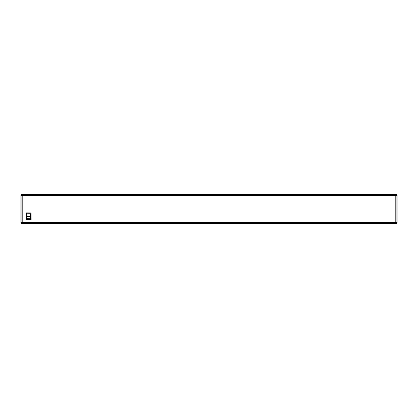 <?xml version="1.0" encoding="UTF-8"?>
<svg xmlns="http://www.w3.org/2000/svg" width="418" height="418" viewBox="0 0 418 418"><rect width="100%" height="100%" fill="white"/><g stroke="black" fill="none" stroke-linecap="round" stroke-linejoin="round"><path stroke-width="0.63" d="M26.423 212.898L31.084 212.945L31.136 219.56L26.261 219.56L26.261 213.06M27.107 213.765L30.483 213.713L30.483 218.907L26.909 218.907L26.966 213.906M397.1 219.382L397.1 195.373L22.201 195.358L22.201 194.38L395.799 194.38L395.799 223.62L22.201 223.62L22.201 222.642L21.877 222.642L21.877 195.358L22.201 195.358L22.201 222.642L396.123 222.642L397.1 222.627L397.1 221.686M22.201 194.38L395.799 194.38M20.9 219.382L20.9 195.373L20.9 222.627L21.877 222.642L21.877 223.604L21.198 223.332L20.9 221.686M22.201 223.604L21.877 223.604A0.977 0.977 0 0 1 20.905 222.716M22.201 194.396L21.877 194.396L21.877 195.358L20.9 195.373L21.637 194.427M395.799 223.604L396.123 223.604A0.977 0.977 0 0 0 397.095 222.716L396.813 223.316M395.799 194.396L396.719 194.6L397.1 195.373L397.1 222.627L396.854 223.28L396.123 223.604L396.123 194.396M20.916 195.196L21.558 194.448M397.095 195.263L396.342 194.422M30.969 219.722L26.423 219.722M30.289 213.713L30.483 218.713L27.107 218.687L27.107 213.906L30.483 213.906L30.477 218.771M26.961 218.844L26.909 216.273L30.483 216.273M26.261 219.56L26.423 213.06L30.969 213.06L31.136 219.56M26.909 216.419L30.483 216.419M21.104 194.772L20.9 195.373M21.527 194.459L21.84 194.396M21.496 223.525L21.198 223.332M397.1 222.632L396.854 223.28M397.069 195.138L396.896 194.772M396.473 194.459L396.154 194.396M396.802 223.332L396.504 223.525"/></g></svg>
